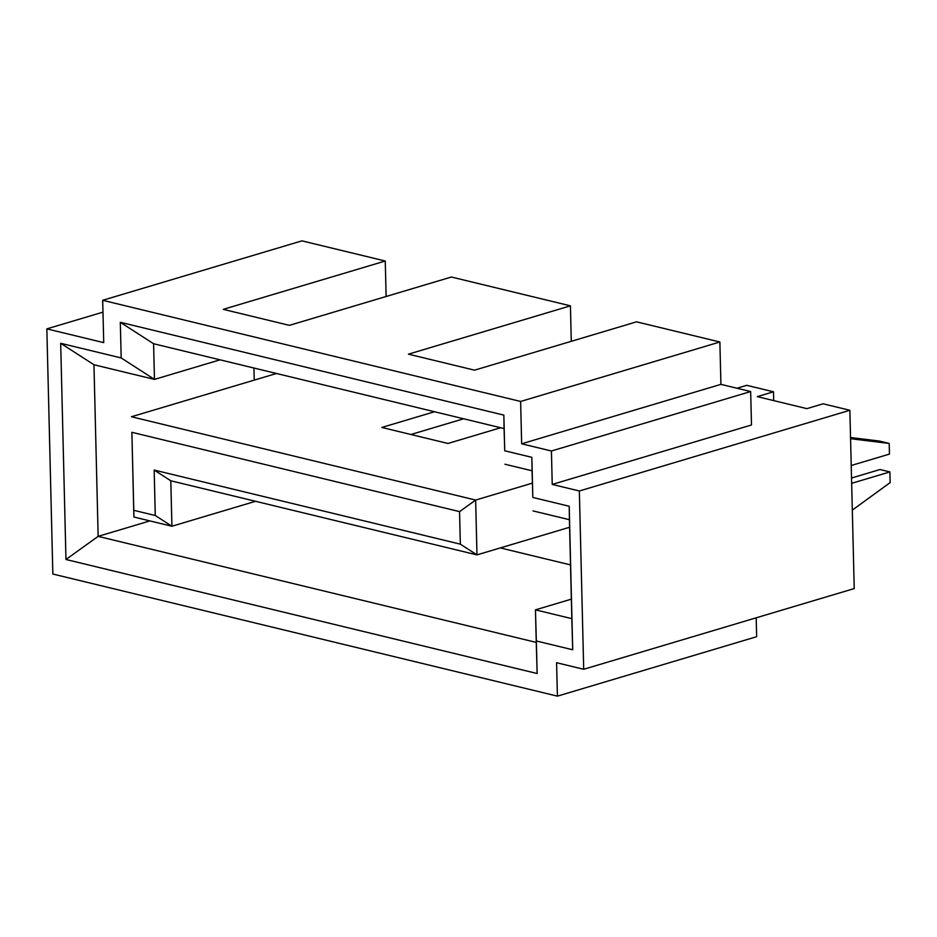 <?xml version="1.0" encoding="UTF-8"?>
<svg xmlns="http://www.w3.org/2000/svg" width="937" height="937" viewBox="0 0 937 937"><rect width="100%" height="100%" fill="white"/><g stroke="black" fill="none" stroke-linecap="round" stroke-linejoin="round"><path stroke-width="1.41" d="M102.683 300.297L103.726 342.637L46.85 328.875L52.847 574.03L557.41 696.144L556.59 662.717L583.704 669.276L579.347 490.988L552.233 484.429L551.413 451.002L521.651 443.798L520.621 401.458L102.683 300.297L301.937 240.856L385.259 261.025L386.126 296.502M572.706 649.774L536.339 640.978L537.135 673.516L65.965 559.483L60.682 343.305L121.189 357.946L120.311 322.293L503.86 415.114L504.738 450.779L531.853 457.338L532.825 497.453L569.204 506.261L572.706 649.774L571.828 618.654L535.46 609.858L536.339 640.978M154.172 470.058L460.348 544.163L459.552 511.625L131.883 432.308L133.78 510.314L155.273 515.514L154.172 470.058L170.803 480.786L476.98 554.88L569.591 527.262M552.233 484.429L751.486 424.988L750.666 391.549L720.916 384.357L719.874 342.005L636.551 321.836L474.555 370.174L408.427 354.163L570.422 305.837L571.289 341.314M570.422 305.837L451.388 277.024L289.392 325.35L223.264 309.351L385.259 261.025M773.716 400.603L773.493 391.795L746.719 385.318L736.939 388.234M773.493 391.795L757.295 396.632L806.898 408.637L823.096 403.8L849.871 410.277L579.347 490.988M434.522 411.741L381.827 427.459L447.956 443.47L500.651 427.74M410.91 434.499L463.604 418.78M460.348 544.163L476.98 554.88L475.645 500.065L532.357 483.141M459.552 511.625L475.645 500.065L131.438 416.754L276.474 373.488M583.704 669.276L854.228 588.565L849.871 410.277M46.85 328.875L102.976 312.138M557.41 696.144L756.663 636.703L756.194 617.823M852.319 510.115L890.15 482.59L889.892 471.932L851.663 483.328M851.229 465.502L889.459 454.094L889.19 443.435L850.573 438.715M889.892 471.932L879.972 469.531L851.534 478.011M889.19 443.435L879.269 441.034L850.538 437.52M500.335 547.922L570.516 564.906M253.95 368.03L254.243 380.117M520.621 401.458L719.874 342.005M571.347 599.153L535.46 609.858L536.257 642.395L98.151 536.362L93.958 364.751L154.464 379.403L153.586 343.738L504.071 428.572L503.86 415.114M121.189 357.946L154.464 379.403L220.066 359.831M153.586 343.738L120.311 322.293M504.071 428.572L504.738 450.779M504.949 464.225L532.064 470.796L531.853 457.338M532.064 470.796L532.825 497.453M533.036 510.911L569.415 519.707L569.204 506.261M569.415 519.707L571.828 618.654M536.257 642.395L537.135 673.516M149.908 520.913L98.151 536.362L65.965 559.483M93.958 364.751L60.682 343.305M521.651 443.798L720.916 384.357M551.413 451.002L750.666 391.549M131.883 432.308L133.886 517.037L171.916 526.243L170.803 480.786M155.273 515.514L171.916 526.243L255.555 501.295M133.886 517.037L133.78 510.314"/></g></svg>
